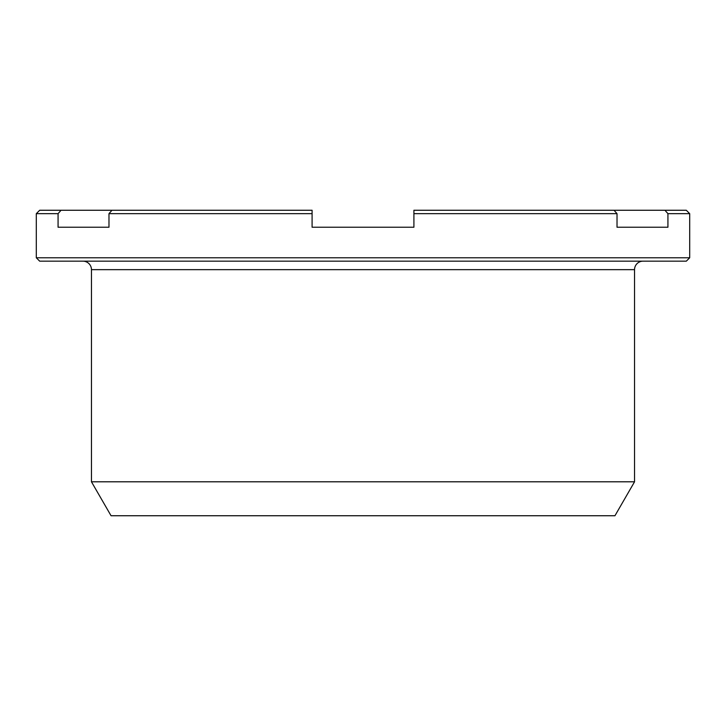 <?xml version="1.0" encoding="UTF-8"?>
<svg xmlns="http://www.w3.org/2000/svg" width="726" height="726" viewBox="0 0 726 726"><rect width="100%" height="100%" fill="white"/><g stroke="black" fill="none" stroke-linecap="round" stroke-linejoin="round"><path stroke-width="1.09" d="M61.048 210.259L58.071 213.653L36.3 213.653L39.694 210.259L312.089 210.259L312.089 227.229L413.911 227.229L312.089 227.229M614.042 210.259L617.018 213.653L413.911 213.653L413.911 210.259L413.911 213.653L413.911 210.259L686.306 210.259L689.7 213.653L689.7 257.775L686.306 261.169L39.694 261.169L36.3 257.775L689.7 257.775M111.958 210.259L108.982 213.653L108.982 227.229L58.071 227.229L58.071 213.653M108.982 213.653L312.089 213.653M664.952 210.259L667.929 213.653L689.7 213.653M36.3 213.653L36.3 257.775M667.929 213.653L667.929 227.229L617.018 227.229L617.018 213.653M667.929 227.229L617.018 227.229M413.911 213.653L413.911 227.229M82.973 261.169A8.485 8.485 0 0 1 91.458 269.655L91.458 481.801L634.542 481.801L634.542 269.655L91.458 269.655M643.027 261.169A8.485 8.485 0 0 0 634.542 269.655M634.542 481.801L614.949 515.741L111.051 515.741L91.458 481.801M108.982 227.229L58.071 227.229"/></g></svg>
